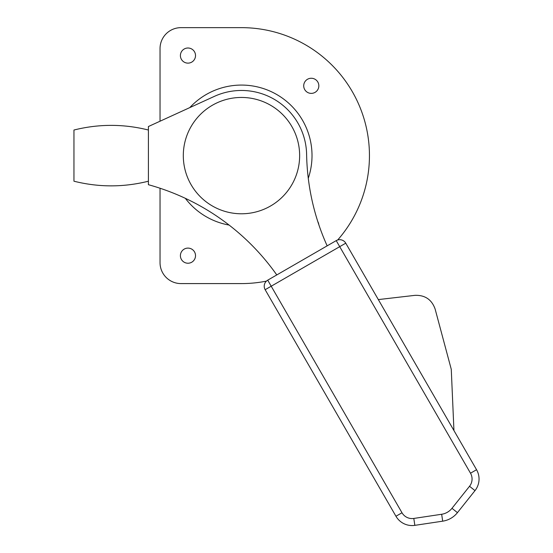 <?xml version="1.0" encoding="UTF-8"?>
<svg xmlns="http://www.w3.org/2000/svg" width="553" height="553" viewBox="0 0 553 553"><rect width="100%" height="100%" fill="white"/><g stroke="black" fill="none" stroke-linecap="round" stroke-linejoin="round"><path stroke-width="0.83" d="M311.277 78.256A7.562 7.562 0 0 0 303.715 85.819A7.562 7.562 0 0 0 311.277 93.381A7.562 7.562 0 0 0 318.839 85.819A7.562 7.562 0 0 0 311.277 78.256A7.562 7.562 0 0 1 318.839 85.819A7.562 7.562 0 0 1 311.277 93.381A7.562 7.562 0 0 1 303.715 85.819A7.562 7.562 0 0 1 311.277 78.256M187.958 248.103A7.562 7.562 0 0 0 180.402 255.666A7.562 7.562 0 0 0 187.958 263.228A7.562 7.562 0 0 0 195.52 255.666A7.562 7.562 0 0 0 187.958 248.103M187.958 48.007A7.562 7.562 0 0 0 180.402 55.57A7.562 7.562 0 0 0 187.958 63.132A7.562 7.562 0 0 0 195.52 55.57A7.562 7.562 0 0 0 187.958 48.007A7.562 7.562 0 0 1 195.52 55.57A7.562 7.562 0 0 1 187.958 63.132A7.562 7.562 0 0 1 180.402 55.57A7.562 7.562 0 0 1 187.958 48.007M318.791 224.58A7.562 7.562 0 0 0 317.809 221.615A7.562 7.562 0 0 1 318.791 224.58M160.038 48.588L160.038 121.218L160.038 48.588A20.938 20.938 0 0 1 180.983 27.65L241.474 27.65L180.983 27.65M160.038 262.64L160.038 188.234L160.038 262.64A20.938 20.938 0 0 0 180.983 283.585L241.474 283.585A127.964 127.964 0 0 0 266.428 281.124M337.696 239.981A127.964 127.964 0 0 0 241.474 27.65M470.506 473.209L476.555 469.718A18.615 18.615 0 0 1 474.992 490.622L457.442 512.652A23.267 23.267 0 0 1 442.697 521.168L414.84 525.35A18.615 18.615 0 0 1 395.955 516.246L265.157 289.703L271.205 286.219L401.996 512.762A11.634 11.634 0 0 0 413.803 518.444L441.66 514.262A16.286 16.286 0 0 0 451.981 508.304L469.532 486.274A11.634 11.634 0 0 0 470.506 473.209L339.715 246.666L345.756 243.175L476.555 469.718A18.615 18.615 0 0 1 474.992 490.622L469.532 486.274M264.223 286.219A6.982 6.982 0 0 0 265.157 289.703A6.982 6.982 0 0 1 267.714 280.171L271.205 286.219L339.715 246.666L336.224 240.617A6.982 6.982 0 0 1 345.756 243.175M401.996 512.762L395.955 516.246A18.615 18.615 0 0 0 414.84 525.35A18.615 18.615 0 0 1 395.955 516.246A18.615 18.615 0 0 0 414.84 525.35L413.803 518.444M267.714 280.171L336.224 240.617M327.155 245.85A232.668 232.668 0 0 1 306.611 154.425A65.143 65.143 0 0 0 214.384 96.367L148.404 126.533L148.404 184.702A232.668 232.668 0 0 1 276.783 274.938M148.404 181.211C123.589 187.412 98.773 187.412 73.957 181.211L73.957 130.024C98.773 123.824 123.589 123.824 148.404 130.024M453.944 430.566L451.269 369.307L435.114 309.009C431.734 299.56 425.029 295.005 414.992 295.343L378.328 299.588M180.402 255.666A7.562 7.562 0 0 1 187.958 248.103A7.562 7.562 0 0 1 195.52 255.666A7.562 7.562 0 0 1 187.958 263.228A7.562 7.562 0 0 1 180.402 255.666M241.474 283.585L180.983 283.585M241.474 213.783A58.169 58.169 0 0 0 299.643 155.614A58.169 58.169 0 0 0 241.474 97.452A58.169 58.169 0 0 0 183.306 155.614A58.169 58.169 0 0 0 241.474 213.783M229.094 225.064A70.542 70.542 0 0 1 185.324 198.32M189.783 107.614A70.542 70.542 0 0 1 308.277 178.28M451.981 508.304L457.442 512.652A23.267 23.267 0 0 1 442.697 521.168L441.66 514.262"/></g></svg>
